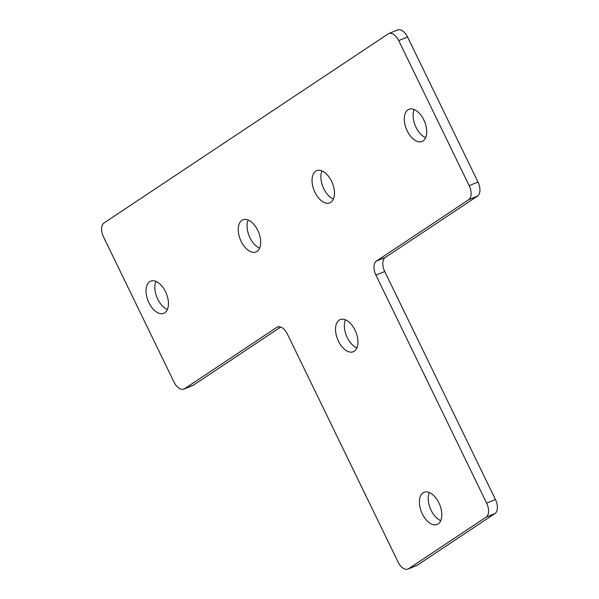 <?xml version="1.0" encoding="UTF-8"?>
<svg xmlns="http://www.w3.org/2000/svg" width="599" height="599" viewBox="0 0 599 599"><rect width="100%" height="100%" fill="white"/><g stroke="black" fill="none" stroke-linecap="round" stroke-linejoin="round"><path stroke-width="0.9" d="M407.552 36.981L398.724 40.582A11.568 6.559 -112.2 0 0 388.818 33.544L397.646 29.95A11.568 6.559 -112.2 0 1 407.552 36.981L477.995 182.059A11.568 6.559 67.8 0 1 477.493 196.105L385.254 257.48A11.568 6.559 -112.2 0 0 384.745 271.527L495.448 499.499L486.62 503.093L375.917 275.121L384.745 271.527M398.724 40.582L469.167 185.653A11.568 6.559 67.8 0 1 468.665 199.699L376.427 261.074A11.568 6.559 -112.2 0 0 375.917 275.121M280.691 327.054L193.395 385.142A11.568 6.559 -112.2 0 1 192.728 385.494L183.9 389.088A11.568 6.559 -112.2 0 1 173.995 382.057L103.552 236.987A11.568 6.559 -112.2 0 1 104.054 222.94L388.152 33.903A11.568 6.559 -112.2 0 1 388.818 33.544M495.448 499.499A11.568 6.559 -112.2 0 1 494.946 513.545L417.466 565.097A11.568 6.559 -112.2 0 1 416.799 565.456L407.971 569.05A11.568 6.559 -112.2 0 1 398.065 562.019L287.37 334.04A11.568 6.559 -112.2 0 0 277.472 327.009A11.568 6.559 -112.2 0 0 276.805 327.361L184.567 388.736A11.568 6.559 -112.2 0 1 183.9 389.088M494.946 513.545L486.118 517.139L408.638 568.698A11.568 6.559 -112.2 0 1 407.971 569.05M486.118 517.139A11.568 6.559 -112.2 0 0 486.62 503.093M423.059 492.835A17.356 9.839 -112.2 0 0 421.883 513.006A17.356 9.839 -112.2 0 0 437.15 524.447A17.356 9.839 -112.2 0 0 438.154 523.923A17.356 9.839 -112.2 0 0 439.322 503.752A17.356 9.839 -112.2 0 0 424.055 492.303A17.356 9.839 -112.2 0 0 423.059 492.835M339.191 320.128A17.356 9.839 -112.2 0 0 338.023 340.292A17.356 9.839 -112.2 0 0 353.29 351.74A17.356 9.839 -112.2 0 0 354.286 351.216A17.356 9.839 -112.2 0 0 355.462 331.045A17.356 9.839 -112.2 0 0 340.187 319.596A17.356 9.839 -112.2 0 0 339.191 320.128M149.675 281.702A17.356 9.839 -112.2 0 0 148.507 301.874A17.356 9.839 -112.2 0 0 163.774 313.322A17.356 9.839 -112.2 0 0 164.77 312.79A17.356 9.839 -112.2 0 0 165.945 292.619A17.356 9.839 -112.2 0 0 150.671 281.171A17.356 9.839 -112.2 0 0 149.675 281.702M241.914 220.327A17.356 9.839 -112.2 0 0 240.746 240.499A17.356 9.839 -112.2 0 0 256.013 251.939A17.356 9.839 -112.2 0 0 257.008 251.415A17.356 9.839 -112.2 0 0 258.184 231.244A17.356 9.839 -112.2 0 0 242.917 219.796A17.356 9.839 -112.2 0 0 241.914 220.327M315.71 171.224A17.356 9.839 -112.2 0 0 314.535 191.395A17.356 9.839 -112.2 0 0 329.802 202.844A17.356 9.839 -112.2 0 0 330.805 202.312A17.356 9.839 -112.2 0 0 331.973 182.141A17.356 9.839 -112.2 0 0 316.706 170.693A17.356 9.839 -112.2 0 0 315.71 171.224M407.949 109.849A17.356 9.839 -112.2 0 0 406.773 130.02A17.356 9.839 -112.2 0 0 422.048 141.469A17.356 9.839 -112.2 0 0 423.044 140.937A17.356 9.839 -112.2 0 0 424.212 120.766A17.356 9.839 -112.2 0 0 408.945 109.318A17.356 9.839 -112.2 0 0 407.949 109.849M429.288 492.52A17.356 9.839 -112.2 0 0 430.322 508.491A17.356 9.839 -112.2 0 0 440.744 520.636M345.428 319.814A17.356 9.839 -112.2 0 0 346.462 335.784A17.356 9.839 -112.2 0 0 356.884 347.929M155.905 281.388A17.356 9.839 -112.2 0 0 156.945 297.359A17.356 9.839 -112.2 0 0 167.368 309.511M248.151 220.013A17.356 9.839 -112.2 0 0 249.184 235.984A17.356 9.839 -112.2 0 0 259.607 248.128M321.94 170.91A17.356 9.839 -112.2 0 0 322.973 186.881A17.356 9.839 -112.2 0 0 333.396 199.033M414.179 109.535A17.356 9.839 -112.2 0 0 415.212 125.505A17.356 9.839 -112.2 0 0 425.642 137.658M477.995 182.059L469.167 185.653M276.805 327.361L278.191 326.799M193.395 385.142L184.567 388.736M417.466 565.097L408.638 568.698M376.427 261.074L385.254 257.48M477.493 196.105L468.665 199.699"/></g></svg>
